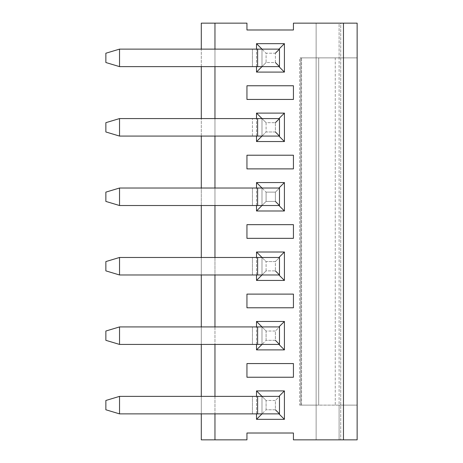 <?xml version="1.0" encoding="UTF-8"?>
<svg xmlns="http://www.w3.org/2000/svg" width="463" height="463" viewBox="0 0 463 463"><rect width="100%" height="100%" fill="white"/><g stroke="black" fill="none" stroke-linecap="round" stroke-linejoin="round"><path stroke-width="0.35" stroke-dasharray="2.31 1.74" d="M293.432 439.85L357.141 439.85L316.125 439.85L316.125 23.15L316.125 439.85L316.125 23.15L340.733 23.15L340.733 439.85L340.733 23.15L339.095 23.15L339.095 439.85L339.095 405.125L357.141 405.125L357.141 439.85L357.141 23.15L293.432 23.15L293.432 29.985L246.947 29.985L246.947 23.15L201.289 23.15L201.289 439.85L246.947 439.85L246.947 433.015L293.432 433.015L293.432 439.85L293.432 433.015L246.947 433.015L246.947 439.85L201.289 439.85L201.289 23.15L246.947 23.15L246.947 29.985L293.432 29.985L293.432 23.15L316.125 23.15L316.125 439.85L293.432 439.85M343.465 23.15L343.465 439.85L343.465 23.15M214.959 23.15L214.959 439.85L214.959 23.15M256.519 413.876L256.519 396.374L256.519 413.876M256.519 344.426L256.519 326.924L256.519 344.426M256.519 274.976L256.519 257.474L256.519 274.976M256.519 205.526L256.519 188.024L256.519 205.526M256.519 136.076L256.519 118.574L256.519 136.076M256.519 66.626L256.519 49.124L256.519 66.626M293.432 99.435L246.947 99.435L246.947 85.765L293.432 85.765L293.432 99.435L293.432 85.765L246.947 85.765L246.947 99.435L293.432 99.435M293.432 168.885L246.947 168.885L246.947 155.215L293.432 155.215L293.432 168.885L293.432 155.215L246.947 155.215L246.947 168.885L293.432 168.885M293.432 238.335L246.947 238.335L246.947 224.665L293.432 224.665L293.432 238.335L293.432 224.665L246.947 224.665L246.947 238.335L293.432 238.335M293.432 307.785L246.947 307.785L246.947 294.115L293.432 294.115L293.432 307.785L293.432 294.115L246.947 294.115L246.947 307.785L293.432 307.785M293.432 377.235L246.947 377.235L246.947 363.565L293.432 363.565L293.432 377.235L293.432 363.565L246.947 363.565L246.947 377.235L293.432 377.235M201.289 413.876L201.289 396.374L201.289 413.876M201.289 344.426L201.289 326.924L201.289 344.426M201.289 274.976L201.289 257.474L201.289 274.976M201.289 205.526L201.289 188.024L201.289 205.526M201.289 136.076L201.289 118.574L201.289 136.076M201.289 66.626L201.289 49.124L201.289 66.626M335.264 57.875L335.264 405.125L339.095 405.125L339.095 57.875L335.264 57.875L339.095 57.875L339.095 23.15L357.141 23.15L357.141 57.875L339.095 57.875L357.141 57.875L357.141 405.125L300.747 405.125L357.141 405.125L318.7 405.125L318.7 57.875L357.141 57.875L300.747 57.875L335.264 57.875L301.546 57.875L301.546 405.125L335.264 405.125L335.264 57.875M214.959 49.124L214.959 66.626L214.959 49.124M214.959 118.574L214.959 136.076L214.959 118.574M214.959 188.024L214.959 205.526L214.959 188.024M214.959 257.474L214.959 274.976L214.959 257.474M214.959 326.924L214.959 344.426L214.959 326.924M214.959 396.374L214.959 413.876L214.959 396.374M261.989 413.876L261.989 396.374L279.484 396.374L261.989 396.374L261.989 413.876L278.94 413.876L261.989 413.876L261.989 396.374L279.484 396.374L279.484 413.876L279.484 396.374L261.989 396.374L261.989 413.876L279.484 413.876L261.989 413.876L261.989 396.374L279.484 396.374L279.484 413.876L279.484 396.374L275.387 400.478L266.086 400.478L261.989 396.374L266.086 400.478L266.086 409.772L261.989 413.876L266.086 409.772L275.387 409.772L275.387 400.478L279.484 396.374L279.484 413.876L261.989 413.876L261.989 396.374L261.989 413.876L279.484 413.876L279.484 396.374L119.535 396.374L261.989 396.374L261.989 413.876L252.416 413.876L261.989 413.876L261.989 396.374M261.989 344.426L261.989 326.924L279.484 326.924L261.989 326.924L261.989 344.426L278.94 344.426L261.989 344.426L261.989 326.924L279.484 326.924L279.484 344.426L279.484 326.924L261.989 326.924L261.989 344.426L279.484 344.426L261.989 344.426L261.989 326.924L279.484 326.924L279.484 344.426L279.484 326.924L275.387 331.028L266.086 331.028L261.989 326.924L266.086 331.028L266.086 340.322L261.989 344.426L266.086 340.322L275.387 340.322L275.387 331.028L279.484 326.924L279.484 344.426L261.989 344.426L261.989 326.924L261.989 344.426L279.484 344.426L279.484 326.924L119.535 326.924L261.989 326.924L261.989 344.426L252.416 344.426L261.989 344.426L261.989 326.924M261.989 274.976L261.989 257.474L279.484 257.474L261.989 257.474L261.989 274.976L279.484 274.976L279.484 257.474L279.484 274.976L261.989 274.976L261.989 257.474L279.484 257.474L261.989 257.474L261.989 274.976L279.484 274.976L261.989 274.976L261.989 257.474L279.484 257.474L279.484 274.976L279.484 257.474L275.387 261.578L266.086 261.578L261.989 257.474L266.086 261.578L266.086 270.872L261.989 274.976L266.086 270.872L275.387 270.872L275.387 261.578L279.484 257.474L279.484 274.976L261.989 274.976L261.989 257.474L261.989 274.976L279.484 274.976L279.484 257.474L119.535 257.474L261.989 257.474L261.989 274.976L252.416 274.976L261.989 274.976L261.989 257.474M261.989 205.526L261.989 188.024L278.94 188.024L261.989 188.024L261.989 205.526L278.94 205.526L261.989 205.526L261.989 188.024L279.484 188.024L261.989 188.024L261.989 205.526L279.484 205.526L279.484 188.024L279.484 205.526L261.989 205.526L261.989 188.024L279.484 188.024L261.989 188.024L266.086 192.128L261.989 188.024L261.989 205.526L266.086 201.422L261.989 205.526L261.989 188.024L119.535 188.024L261.989 188.024L261.989 205.526L279.484 205.526L279.484 188.024L278.94 188.024L279.484 188.024L279.484 205.526L252.416 205.526L261.989 205.526L261.989 188.024M279.484 118.574L261.989 118.574L261.989 136.076L119.535 136.076L261.989 136.076L261.989 118.574L261.989 136.076L279.484 136.076L279.484 118.574L279.484 136.076L261.989 136.076L261.989 118.574L279.484 118.574L261.989 118.574L261.989 136.076L278.94 136.076L261.989 136.076L261.989 118.574L279.484 118.574L279.484 136.076L279.484 118.574L261.989 118.574L261.989 136.076L279.484 136.076L261.989 136.076L261.989 118.574L279.484 118.574L279.484 136.076L279.484 118.574L275.387 122.678L266.086 122.678L261.989 118.574L266.086 122.678L266.086 131.972L261.989 136.076L266.086 131.972L275.387 131.972L275.387 122.678L275.387 131.972L266.086 131.972L266.086 122.678L275.387 122.678M261.989 66.626L261.989 49.124L278.94 49.124L261.989 49.124L261.989 66.626L278.94 66.626L261.989 66.626L261.989 49.124L279.484 49.124L261.989 49.124L261.989 66.626L279.484 66.626L279.484 49.124L279.484 66.626L261.989 66.626L261.989 49.124L279.484 49.124L261.989 49.124L266.086 53.228L261.989 49.124L261.989 66.626L266.086 62.522L261.989 66.626L261.989 49.124L119.535 49.124L261.989 49.124L261.989 66.626L279.484 66.626L279.484 49.124L278.94 49.124L279.484 49.124L279.484 66.626L252.416 66.626L261.989 66.626L261.989 49.124M301.546 57.875L300.747 57.875L300.747 405.125L299.671 405.125L299.671 57.875L318.7 57.875L318.7 405.125L300.747 405.125L301.546 405.125L301.546 57.875M300.747 405.125L300.747 57.875M279.484 49.124L279.484 66.626L279.484 49.124L275.387 53.228L266.086 53.228L266.086 62.522L275.387 62.522L275.387 53.228L275.387 62.522L266.086 62.522L266.086 53.228L275.387 53.228M279.484 188.024L275.387 192.128L266.086 192.128L266.086 201.422L275.387 201.422L275.387 192.128L279.484 188.024L279.484 205.526L279.484 188.024M119.535 413.876L252.416 413.876L252.416 396.374L252.416 413.876L119.535 413.876L119.535 396.374L105.859 400.478L119.535 396.374L119.535 413.876L105.859 409.772L119.535 413.876M119.535 344.426L252.416 344.426L252.416 326.924L252.416 344.426L119.535 344.426L119.535 326.924L105.859 331.028L119.535 326.924L119.535 344.426L105.859 340.322L119.535 344.426M119.535 274.976L252.416 274.976L252.416 257.474L252.416 274.976L119.535 274.976L119.535 257.474L105.859 261.578L119.535 257.474L119.535 274.976L105.859 270.872L119.535 274.976M119.535 205.526L252.416 205.526L252.416 188.024L252.416 205.526L119.535 205.526L119.535 188.024L105.859 192.128L119.535 188.024L119.535 205.526L105.859 201.422L119.535 205.526M261.989 118.574L119.535 118.574L261.989 118.574L261.989 136.076M119.535 66.626L252.416 66.626L252.416 49.124L252.416 66.626L119.535 66.626L119.535 49.124L105.859 53.228L119.535 49.124L119.535 66.626L105.859 62.522L119.535 66.626M266.086 201.422L266.086 192.128L275.387 192.128L275.387 201.422L266.086 201.422M266.086 270.872L266.086 261.578L275.387 261.578L275.387 270.872L266.086 270.872M266.086 340.322L266.086 331.028L275.387 331.028L275.387 340.322L266.086 340.322M266.086 409.772L266.086 400.478L275.387 400.478L275.387 409.772L266.086 409.772M252.416 136.076L252.416 118.574L252.416 136.076M119.535 136.076L119.535 118.574L105.859 122.678L119.535 118.574L119.535 136.076L105.859 131.972L119.535 136.076M105.859 409.772L105.859 400.478L105.859 409.772M105.859 340.322L105.859 331.028L105.859 340.322M105.859 270.872L105.859 261.578L105.859 270.872M105.859 201.422L105.859 192.128L105.859 201.422M105.859 131.972L105.859 122.678L105.859 131.972M105.859 62.522L105.859 53.228L105.859 62.522"/><path stroke-width="0.69" d="M357.141 439.85L293.432 439.85L357.141 439.85L357.141 23.15L357.141 439.85M357.141 23.15L343.465 23.15L343.465 439.85L343.465 23.15L293.432 23.15L293.432 29.985L246.947 29.985L246.947 23.15L214.959 23.15L246.947 23.15L246.947 29.985L293.432 29.985L293.432 23.15L357.141 23.15M246.947 433.015L293.432 433.015L293.432 439.85L293.432 433.015L246.947 433.015L246.947 439.85L246.947 433.015M214.959 439.85L246.947 439.85L201.289 439.85L201.289 413.876L201.289 439.85L214.959 439.85L214.959 413.876L214.959 439.85M246.947 363.565L293.432 363.565L293.432 377.235L246.947 377.235L246.947 363.565L246.947 377.235L293.432 377.235L293.432 363.565L246.947 363.565M246.947 294.115L293.432 294.115L293.432 307.785L246.947 307.785L246.947 294.115L246.947 307.785L293.432 307.785L293.432 294.115L246.947 294.115M246.947 224.665L293.432 224.665L293.432 238.335L246.947 238.335L246.947 224.665L246.947 238.335L293.432 238.335L293.432 224.665L246.947 224.665M246.947 155.215L293.432 155.215L293.432 168.885L246.947 168.885L246.947 155.215L246.947 168.885L293.432 168.885L293.432 155.215L246.947 155.215M246.947 85.765L293.432 85.765L293.432 99.435L246.947 99.435L246.947 85.765L246.947 99.435L293.432 99.435L293.432 85.765L246.947 85.765M256.519 419.345L256.519 413.876L256.519 419.345L261.989 413.876L256.519 419.345L284.409 419.345L256.519 419.345M256.519 396.374L256.519 390.905L284.409 390.905L284.409 419.345L278.94 413.876L284.409 419.345L284.409 390.905L256.519 390.905L256.519 396.374M256.519 349.895L256.519 344.426L256.519 349.895L261.989 344.426L256.519 349.895L284.409 349.895L256.519 349.895M256.519 326.924L256.519 321.455L284.409 321.455L284.409 349.895L278.94 344.426L284.409 349.895L284.409 321.455L256.519 321.455L256.519 326.924M256.519 280.445L256.519 274.976L256.519 280.445L261.989 274.976L256.519 280.445L284.409 280.445L256.519 280.445M256.519 257.474L256.519 252.005L284.409 252.005L284.409 280.445L278.94 274.976L284.409 280.445L284.409 252.005L256.519 252.005L256.519 257.474M256.519 210.995L256.519 205.526L256.519 210.995L261.989 205.526L256.519 210.995L284.409 210.995L256.519 210.995M256.519 188.024L256.519 182.555L284.409 182.555L284.409 210.995L278.94 205.526L284.409 210.995L284.409 182.555L256.519 182.555L256.519 188.024M256.519 141.545L256.519 136.076L256.519 141.545L261.989 136.076L256.519 141.545L284.409 141.545L256.519 141.545M256.519 118.574L256.519 113.105L284.409 113.105L284.409 141.545L278.94 136.076L284.409 141.545L284.409 113.105L256.519 113.105L256.519 118.574M256.519 72.095L256.519 66.626L256.519 72.095L261.989 66.626L256.519 72.095L284.409 72.095L256.519 72.095M256.519 49.124L256.519 43.655L284.409 43.655L284.409 72.095L278.94 66.626L284.409 72.095L284.409 43.655L256.519 43.655L256.519 49.124M201.289 396.374L201.289 344.426L201.289 396.374M201.289 326.924L201.289 274.976L201.289 326.924M201.289 257.474L201.289 205.526L201.289 257.474M201.289 188.024L201.289 136.076L201.289 188.024M201.289 118.574L201.289 66.626L201.289 118.574M201.289 49.124L201.289 23.15L214.959 23.15L214.959 49.124L214.959 23.15L201.289 23.15L201.289 49.124M214.959 66.626L214.959 118.574L214.959 66.626M214.959 136.076L214.959 188.024L214.959 136.076M214.959 205.526L214.959 257.474L214.959 205.526M214.959 274.976L214.959 326.924L214.959 274.976M214.959 344.426L214.959 396.374L214.959 344.426M261.989 396.374L256.519 390.905L261.989 396.374M278.94 396.374L284.409 390.905L278.94 396.374M261.989 326.924L256.519 321.455L261.989 326.924M278.94 326.924L284.409 321.455L278.94 326.924M261.989 257.474L256.519 252.005L261.989 257.474M278.94 257.474L284.409 252.005L278.94 257.474M261.989 188.024L256.519 182.555L261.989 188.024M278.94 188.024L284.409 182.555L278.94 188.024M261.989 118.574L256.519 113.105L261.989 118.574M278.94 118.574L284.409 113.105L278.94 118.574M261.989 49.124L256.519 43.655L261.989 49.124M278.94 49.124L284.409 43.655L278.94 49.124M275.387 62.522L279.484 66.626L275.387 62.522M275.387 53.228L279.484 49.124L279.484 66.626L119.535 66.626L257.613 66.626L257.613 49.124L279.484 49.124L119.535 49.124L257.613 49.124L257.613 66.626L279.484 66.626L279.484 49.124M275.387 131.972L279.484 136.076L275.387 131.972M275.387 122.678L279.484 118.574L279.484 136.076L119.535 136.076L257.613 136.076L257.613 118.574L279.484 118.574L119.535 118.574L257.613 118.574L257.613 136.076L279.484 136.076L279.484 118.574M275.387 201.422L279.484 205.526L275.387 201.422M275.387 270.872L279.484 274.976L275.387 270.872M275.387 340.322L279.484 344.426L275.387 340.322M275.387 409.772L279.484 413.876L275.387 409.772M119.535 396.374L279.484 396.374L279.484 413.876L119.535 413.876L257.613 413.876L257.613 396.374L119.535 396.374L119.535 413.876L105.859 409.772L105.859 400.478L119.535 396.374L105.859 400.478L105.859 409.772L119.535 413.876L119.535 396.374M119.535 326.924L279.484 326.924L279.484 344.426L119.535 344.426L257.613 344.426L257.613 326.924L119.535 326.924L119.535 344.426L105.859 340.322L105.859 331.028L119.535 326.924L105.859 331.028L105.859 340.322L119.535 344.426L119.535 326.924M119.535 257.474L279.484 257.474L279.484 274.976L119.535 274.976L257.613 274.976L257.613 257.474L119.535 257.474L119.535 274.976L105.859 270.872L105.859 261.578L119.535 257.474L105.859 261.578L105.859 270.872L119.535 274.976L119.535 257.474M119.535 188.024L279.484 188.024L279.484 205.526L119.535 205.526L257.613 205.526L257.613 188.024L119.535 188.024L119.535 205.526L105.859 201.422L105.859 192.128L119.535 188.024L105.859 192.128L105.859 201.422L119.535 205.526L119.535 188.024M279.484 396.374L257.613 396.374L257.613 413.876L279.484 413.876L279.484 396.374M279.484 326.924L257.613 326.924L257.613 344.426L279.484 344.426L279.484 326.924M279.484 257.474L257.613 257.474L257.613 274.976L279.484 274.976L279.484 257.474M279.484 188.024L257.613 188.024L257.613 205.526L279.484 205.526L279.484 188.024M105.859 122.678L119.535 118.574L119.535 136.076L105.859 131.972L105.859 122.678L105.859 131.972L119.535 136.076L119.535 118.574L105.859 122.678M105.859 53.228L119.535 49.124L119.535 66.626L105.859 62.522L105.859 53.228L105.859 62.522L119.535 66.626L119.535 49.124L105.859 53.228"/></g></svg>
